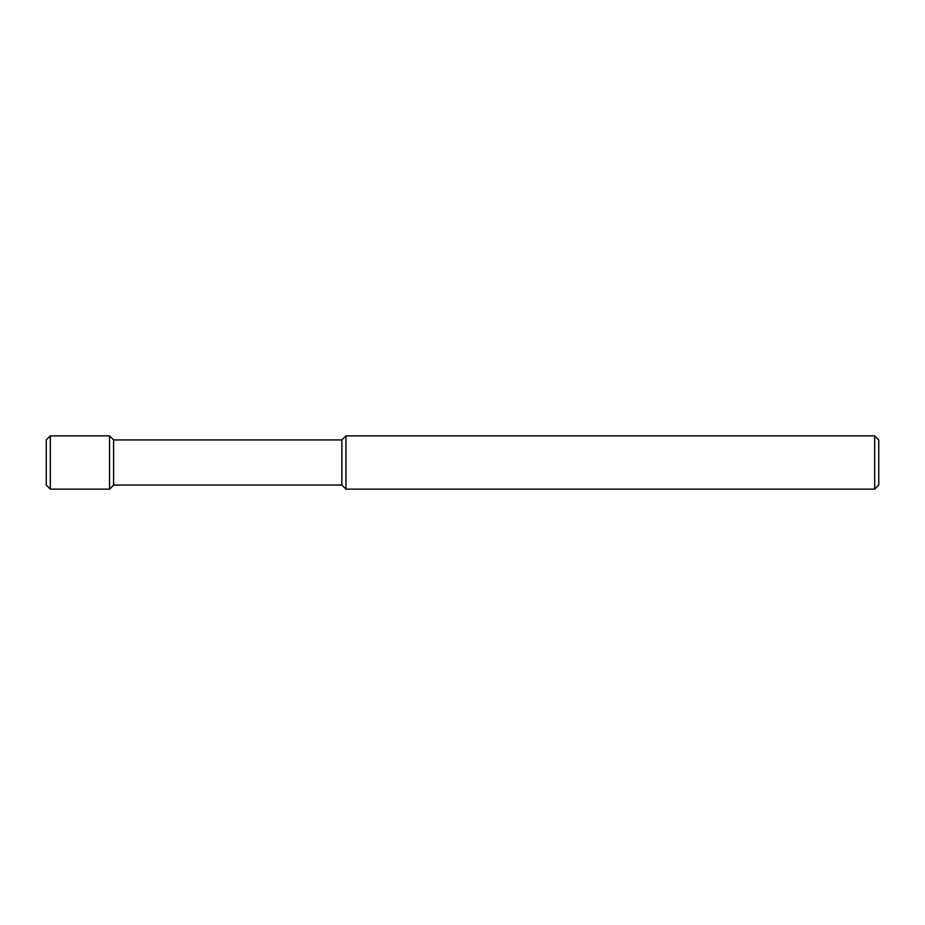 <?xml version="1.0" encoding="UTF-8"?>
<svg xmlns="http://www.w3.org/2000/svg" width="925" height="925" viewBox="0 0 925 925"><rect width="100%" height="100%" fill="white"/><g stroke="black" fill="none" stroke-linecap="round" stroke-linejoin="round"><path stroke-width="1.39" d="M874.668 435.86L878.75 439.942L878.75 485.058L874.668 489.14L345.95 489.14L345.95 435.86L874.668 435.86L874.668 489.14M345.95 489.14L341.868 485.058L341.868 439.942L345.95 435.86M341.868 439.942L113.602 439.942L113.602 485.058L109.52 489.14L50.332 489.14L50.332 435.86L109.52 435.86L109.52 489.14M113.602 439.942L109.52 435.86M50.332 489.14L46.25 485.058L46.25 439.942L50.332 435.86M341.868 485.058L113.602 485.058"/></g></svg>
